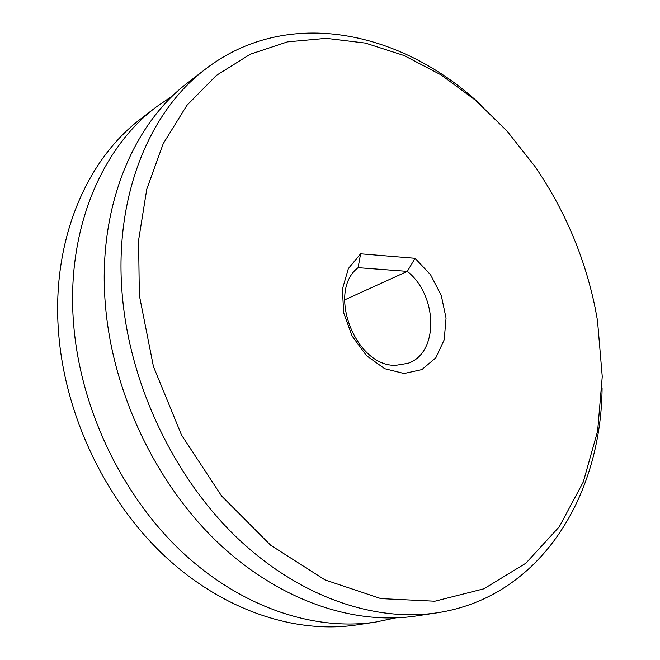 <?xml version="1.0" encoding="UTF-8"?>
<svg xmlns="http://www.w3.org/2000/svg" width="660" height="660" viewBox="0 0 660 660"><rect width="100%" height="100%" fill="white"/><g stroke="black" fill="none" stroke-linecap="round" stroke-linejoin="round"><path stroke-width="0.99" d="M395.513 617.933L375.664 622.075C313.797 631.381 240.603 607.183 181.145 551.166C121.902 495.008 80.875 409.332 73.788 326.065C65.472 232.386 100.411 148.954 156.321 106.92L173.06 95.477M139.334 295.284L153.425 366.498L181.508 435.014L221.587 495.965L270.649 545.226L325.017 579.926L380.911 598.612L434.824 601.219L483.854 588.819L525.822 563.252L559.251 526.812L583.3 481.948L597.63 431.095L602.258 376.571L597.49 320.521L595.163 307.906C584.57 256.707 564.49 209.542 534.922 166.419L507.152 131.183L475.67 100.386L441.07 74.885L404.044 55.522L365.434 43.09L326.197 38.338L287.43 41.885L250.371 54.169L216.373 75.397L186.854 105.41L163.234 143.665L146.784 189.139L138.583 240.331L139.334 295.284M602.093 387.907C601.293 496.782 539.962 597.333 437.077 612.827C373.89 622.347 298.221 596.5 236.107 536.852C174.215 477.064 130.713 385.96 122.537 298.007C112.975 199.039 148.426 111.928 205.54 69.052C288.024 5.618 403.012 31.102 482.056 105.988M156.321 106.92L141.042 118.668C85.552 160.405 50.803 242.682 58.748 334.719C65.522 416.526 105.79 500.536 164.183 555.588C222.808 610.483 295.193 634.169 356.598 624.938L375.664 622.075M437.077 612.827L415.858 616.019C353.108 625.474 278.272 600.196 217.066 541.81C156.082 483.285 113.438 394.061 105.641 307.733C96.525 210.589 131.819 124.732 188.537 82.137L205.54 69.052M415.058 258.324L430.502 274.667L441.268 295.449L446.053 318.095L444.205 339.793L435.847 357.769L421.905 369.592L404.068 373.494L384.706 368.701L366.506 355.658L352.126 336.08L343.687 312.782L342.408 289.138L348.381 268.546L360.608 253.828L415.058 258.324L407.335 271.384L358.099 267.679C326.452 291.58 355.534 367.018 395.86 365.31L407.954 363.33C439.007 353.24 437.91 295.49 407.335 271.384L344.553 299.937M360.608 253.828L358.099 267.679"/></g></svg>
